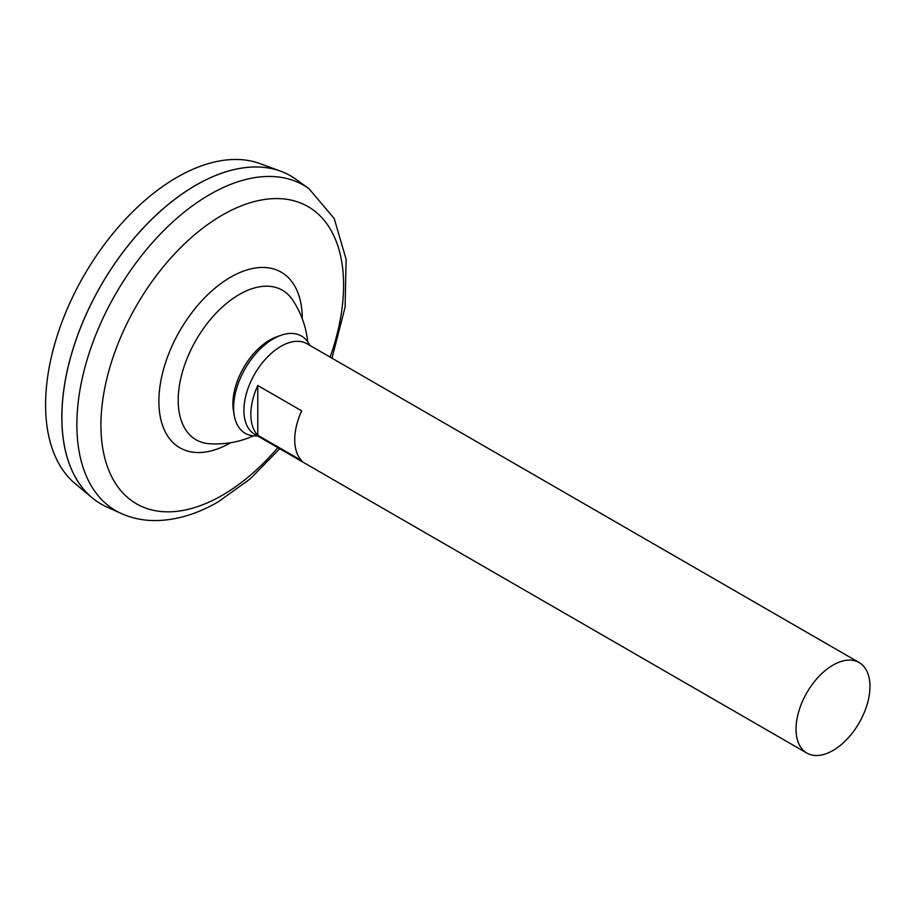 <?xml version="1.0" encoding="UTF-8"?>
<svg xmlns="http://www.w3.org/2000/svg" width="915" height="915" viewBox="0 0 915 915"><rect width="100%" height="100%" fill="white"/><g stroke="black" fill="none" stroke-linecap="round" stroke-linejoin="round"><path stroke-width="1.37" d="M253.421 435.883A92.564 92.564 0 0 1 209.524 443.741A86.342 49.845 -60 0 1 209.489 443.741A86.342 49.845 -60 0 1 196.084 340.06A86.342 49.845 -60 0 1 292.56 299.891A86.342 49.845 -60 0 1 292.571 299.891A92.564 92.564 0 0 1 307.715 341.844M308.95 188.662A187.884 108.473 -60 0 0 115.782 293.726A187.884 108.473 -60 0 0 121.375 513.544L106.769 506.956A189.485 109.4 -60 0 1 101.119 285.263A189.485 109.4 -60 0 1 295.934 179.294L308.95 188.662L334.192 218.502L346.122 259.322L345.104 307.097L331.996 358.2M61.877 417.286A189.416 109.365 -60 0 1 195.833 185.253M101.096 504.051A189.485 109.4 -60 0 1 92.129 497.783A189.485 109.4 -60 0 1 101.073 285.228A189.485 109.4 -60 0 1 280.676 171.208A189.485 109.4 -60 0 1 290.581 175.84M92.129 497.783L75.282 483.749A185.734 107.238 -60 0 1 84.054 275.404A185.734 107.238 -60 0 1 260.1 163.636L280.676 171.208M832.993 750.483A52.269 30.184 -60 0 1 806.858 753.079A52.269 30.184 -60 0 1 806.858 692.712A52.269 30.184 -60 0 1 859.139 662.54A52.269 30.184 -60 0 1 867.145 704.424A52.269 30.184 -60 0 1 832.993 750.483M806.858 753.079L254.736 434.305A52.269 30.184 -60 0 1 254.736 373.949A52.269 30.184 -60 0 1 307.017 343.766L859.139 662.54M257.778 385.501L301.664 410.835A52.269 30.184 120 0 0 301.664 460.6L257.778 435.266A52.269 30.184 -60 0 1 257.778 385.501L257.778 435.266M257.504 435.906A56.17 32.437 -60 0 1 234.297 415.65L233.531 411.315A52.098 30.081 -60 0 1 276.49 336.903L280.631 335.405A56.17 32.437 -60 0 1 309.773 345.367M234.297 415.65A56.17 32.437 -60 0 1 280.631 335.405M230.683 442.711A101.382 58.537 -60 0 1 230.569 442.78A101.382 58.537 -60 0 1 158.878 401.342A101.382 58.537 -60 0 1 230.649 277.165A101.382 58.537 -60 0 1 302.259 318.74M277.84 447.641A171.585 99.06 -60 0 1 222.265 495.301A171.585 99.06 -60 0 1 102.457 402.245A171.585 99.06 -60 0 1 260.112 200.248A171.585 99.06 -60 0 1 330.109 357.113M121.375 513.544C131.669 518.13 142.671 520.475 154.361 520.578C175.497 520.555 196.839 514.276 218.388 501.74L250.241 478.854L279.727 448.739"/></g></svg>
